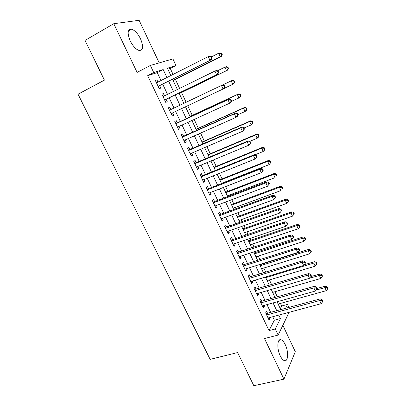 <?xml version="1.0" encoding="UTF-8"?>
<svg xmlns="http://www.w3.org/2000/svg" width="406" height="406" viewBox="0 0 406 406"><rect width="100%" height="100%" fill="white"/><g stroke="black" fill="none" stroke-linecap="round" stroke-linejoin="round"><path stroke-width="0.61" d="M285.256 344.643C283.982 342.014 282.642 340.406 281.231 339.812C277.334 337.924 276.567 348.495 280.231 355.803C281.495 358.397 282.82 359.985 284.205 360.574C288.219 362.441 288.818 351.748 285.256 344.643M140.552 38.869C137.822 33.48 134.807 30.252 131.524 29.176C127.54 29.242 127.103 33.145 130.209 40.884C132.97 46.254 135.954 49.461 139.162 50.501C143.186 50.42 143.648 46.543 140.552 38.869M280.292 308.667L281.647 306.028L287.524 304.404L288.945 307.459M159.203 62.889L139.136 20.3L113.781 23.7L85.021 40.412L104.438 80.124L78.038 94.202L210.156 359.356L237.627 352.555L253.826 385.7L283.931 379.168L295.304 351.728L282.855 325.318M160.989 80.53L157.244 72.608L147.652 75.689L153.722 72.552L150.357 65.452L172.92 58.916L175.991 65.493L167.379 68.223L170.825 75.552M173.068 74.42L170.256 68.431L175.991 65.493M281.647 306.028L280.429 303.429M277.349 296.852L274.943 291.716M271.578 284.55L269.411 279.927M265.773 272.157L263.844 268.046M261.992 264.098L261.855 263.809M259.916 259.673L258.236 256.084M256.409 252.187L255.937 251.177M254.019 247.092L252.588 244.036M250.781 240.185L249.969 238.454M248.081 234.419L246.899 231.907M245.117 228.101L243.96 225.629M242.093 221.656L241.169 219.687M239.408 215.931L237.901 212.714M236.064 208.791L235.399 207.375M233.663 203.67L231.801 199.696M229.989 195.829L229.588 194.976M227.873 191.327L225.65 186.577M223.863 182.771L223.731 182.492M222.046 178.889L219.453 173.362M216.175 166.364L213.206 160.04M210.257 153.747L206.918 146.622M204.299 141.039L200.574 133.092M198.295 128.235L194.185 119.46M192.251 115.34L187.745 105.722M186.126 102.271L181.563 92.543M179.619 88.401L175.392 79.383M267.564 313.305L266.569 311.204L265.651 312.869L269.082 320.095L269.98 318.395L269.594 317.583M261.855 301.257L260.85 299.141L259.901 300.755L263.357 308.037L264.286 306.388L263.859 305.49M256.105 289.128L255.095 286.996L254.11 288.554L257.587 295.888L258.551 294.294L258.084 293.31M250.309 276.907L249.294 274.76L248.274 276.263L251.781 283.647L252.776 282.109L252.268 281.038M244.473 264.595L243.448 262.433L242.397 263.88L245.929 271.32L246.96 269.838L246.406 268.676M238.596 252.197L237.561 250.015L236.475 251.405L240.032 258.901L241.098 257.475L240.504 256.222M232.674 239.702L231.633 237.51L230.512 238.835L234.095 246.386L235.196 245.026L234.556 243.676M226.705 227.116L225.66 224.909L224.503 226.172L228.116 233.785L229.248 232.481L228.563 231.039M220.697 214.439L219.641 212.211L218.448 213.419L222.087 221.082L223.254 219.839L222.529 218.306M214.642 201.665L213.576 199.422L212.348 200.569L216.017 208.288L217.22 207.106L216.444 205.477M208.537 188.8L207.466 186.537L206.202 187.618L209.897 195.398L211.135 194.281L210.318 192.551M202.391 175.834L201.31 173.555L200.011 174.57L203.731 182.411L205.01 181.355L204.142 179.528M196.2 162.77L195.108 160.471L193.774 161.426L197.524 169.327L198.838 168.333L197.92 166.404M189.957 149.606L188.861 147.292L187.486 148.18L191.267 156.137L192.617 155.214L191.652 153.184M183.669 136.345L182.563 134.01L181.152 134.833L184.958 142.851L186.349 141.993L185.339 139.857M177.336 122.977L176.219 120.628L174.768 121.384L178.604 129.463L180.036 128.672L178.97 126.433M170.946 109.503L169.83 107.143L168.338 107.829L172.2 115.974L173.672 115.248L172.555 112.904M164.471 95.841L163.385 93.553L161.852 94.172L165.749 102.378L167.257 101.723L166.13 99.343M170.256 68.431L167.84 69.208M147.652 75.689L269.021 330.596L274.36 320.202L272.725 316.741M270.69 312.447L266.986 304.612M264.981 300.369L261.21 292.396M259.226 288.204L255.389 280.094M253.425 275.948L249.523 267.696M247.589 263.606L243.615 255.207M241.707 251.167L237.662 242.626M235.779 238.637L231.669 229.948M229.806 226.015L225.629 217.18M223.792 213.302L219.539 204.309M217.733 200.488L213.409 191.348M211.627 187.582L207.227 178.285M205.477 174.58L201.006 165.12M199.28 161.476L194.728 151.859M193.033 148.271L188.409 138.497M186.74 134.97L182.035 125.028M180.401 121.561L175.615 111.457M174.007 108.047L169.185 97.856M167.521 94.344L162.71 84.164M157.944 82.073L156.894 79.86L155.32 80.403L159.248 88.675L160.796 88.092L159.66 85.691M289.118 312.321L278.161 335.067L264.479 338.533L283.931 379.168M278.161 335.067L275.273 328.977L280.455 318.583L278.815 315.102M269.021 330.596L275.273 328.977M113.781 23.7L137.096 72.41L150.357 65.452M285.535 308.393L287.524 304.404M172.545 79.221L177.376 89.503M179.041 93.05L183.872 103.347M185.491 106.788L190.287 116.999M191.926 120.496L196.641 130.534M198.316 134.097L202.949 143.973M204.654 147.591L209.212 157.305M210.942 160.984L215.424 170.535M217.185 174.275L221.59 183.664M223.376 187.465L227.71 196.697M229.522 200.554L233.785 209.628M235.622 213.541L239.814 222.463M241.677 226.431L245.797 235.206M247.685 239.23L251.735 247.848M253.648 251.928L257.627 260.403M259.566 264.529L263.479 272.862M265.443 277.044L269.285 285.23M271.274 289.463L275.05 297.507M277.065 301.785L280.774 309.692M166.927 77.526L163.171 69.553L153.722 72.552M276.78 310.783L273.071 302.906M271.061 298.638L267.285 290.625M265.301 286.408L261.459 278.252M259.5 274.086L255.587 265.783M253.654 261.672L249.675 253.227M247.761 249.162L243.717 240.575M241.829 236.566L237.713 227.827M235.85 223.873L231.664 214.982M229.826 211.084L225.569 202.041M223.757 198.199L219.428 189.003M217.646 185.217L213.241 175.864M211.485 172.134L207.004 162.623M205.279 158.954L200.721 149.281M199.021 145.673L194.388 135.837M192.718 132.29L188.008 122.292M186.369 118.806L181.578 108.635M179.965 105.21L175.133 94.953M173.469 91.421L168.647 81.18M157.244 72.608L163.171 69.553M274.36 320.202L280.455 318.583M155.417 80.611L156.894 79.86M161.908 94.283L163.385 93.553M168.348 107.854L169.83 107.143M172.19 115.943L173.672 115.248M178.549 129.347L180.036 128.672M184.862 142.648L186.349 141.993M191.124 155.848L192.617 155.214M197.346 168.952L198.838 168.333M203.518 181.954L205.01 181.355M209.643 194.86L211.135 194.281M215.723 207.669L217.22 207.106M221.757 220.382L223.254 219.839M227.746 233.003L229.248 232.481M233.689 245.534L235.196 245.026M239.591 257.967L241.098 257.475M245.452 270.315L246.96 269.838M251.268 282.566L252.776 282.109M257.044 294.736L258.551 294.294M262.773 306.814L264.286 306.388M268.467 318.801L269.98 318.395M158.152 86.376L211.257 59.778L158.101 86.27M211.531 58.154L209.922 60.235L208.263 56.601L209.613 56.165L211.404 56.525L210.866 56.698L211.531 58.154L212.064 57.977L211.404 56.525M156.467 82.819L208.263 56.601L210.866 56.698M158.705 86.174L158.249 86.569M211.257 59.778L212.064 57.977M173.149 80.505L221.448 56.312L220.225 56.733L218.646 53.252L211.541 56.835M173.078 80.352L220.225 56.733L222.249 54.577L221.625 53.186L221.133 53.348L221.762 54.739M221.133 53.348L218.646 53.252L219.879 52.851L221.625 53.186M222.249 54.577L221.448 56.312M164.638 100.038L217.819 74.156L164.613 99.988M218.123 72.618L216.52 74.689L214.875 71.086L216.185 70.573L217.986 70.969L217.469 71.177L218.123 72.618L218.641 72.41L217.986 70.969M162.994 96.567L214.875 71.086L217.469 71.177M165.176 99.81L164.714 100.196M217.819 74.156L218.641 72.41M225.168 86.727L224.518 85.301L224.016 85.539L224.665 86.965L225.168 86.727L224.325 88.417L171.078 113.604M224.665 86.965L223.072 89.031L221.437 85.458L222.701 84.864L224.518 85.301M169.464 110.209L221.437 85.458L224.016 85.539M171.433 113.431L171.134 113.721M169.403 110.082L169.855 110.021M231.638 100.932L230.994 99.516L230.512 99.785L231.156 101.201L231.638 100.932L230.781 102.566L229.568 103.256L177.488 127.114M231.156 101.201L229.568 103.256L227.949 99.709L229.172 99.044L175.788 123.531M175.889 123.744L227.949 99.709L230.512 99.785M230.994 99.516L229.172 99.044M238.063 115.02L237.424 113.614L236.952 113.913L237.596 115.319L238.063 115.02L237.185 116.603L236.008 117.364L183.852 140.517M237.596 115.319L236.008 117.364L234.404 113.847L235.587 113.107L182.121 136.878M182.264 137.177L234.404 113.847L236.952 113.913M237.424 113.614L235.587 113.107M179.315 93.634L227.69 70.096L226.502 70.583L224.934 67.132L217.377 70.837M179.279 93.568L226.502 70.583L228.512 68.406L227.888 67.031L227.411 67.218L228.035 68.599M227.411 67.218L224.934 67.132L226.132 66.66L227.888 67.031M228.512 68.406L227.69 70.096M224.401 88.264L232.734 84.326L231.181 80.901L222.808 84.89M234.719 82.134L233.881 83.768L232.734 84.326L234.719 82.134L234.1 80.764L233.643 80.982L234.262 82.352M233.643 80.982L231.181 80.901L232.339 80.358L234.1 80.764M231.379 101.424L238.916 97.968L237.373 94.568L238.495 93.953L189.998 116.385M239.824 94.639L240.438 95.999L240.885 95.75L240.271 94.395L237.373 94.568L190.028 116.456M240.885 95.75L240.027 97.338L238.916 97.968L240.438 95.999M238.495 93.953L240.271 94.395M237.911 114.685L245.051 111.503L243.524 108.128L244.61 107.448L196.037 129.25M245.96 108.194L246.569 109.544L247 109.27L246.391 107.92L243.524 108.128L196.113 129.402M247 109.27L246.127 110.802L245.051 111.503L246.569 109.544M244.61 107.448L246.391 107.92M244.432 128.996L243.798 127.606L243.346 127.936L243.981 129.331L244.432 128.996L243.534 130.529L242.402 131.366L190.165 153.823M243.981 129.331L242.402 131.366L240.809 127.875L241.951 127.058L188.409 150.118M188.592 150.504L240.809 127.875L243.346 127.936M243.798 127.606L241.951 127.058M243.991 128.022L251.141 124.931L249.624 121.587L250.675 120.836L202.036 142.024M252.05 121.643L252.654 122.982L253.07 122.683L252.461 121.343L252.05 121.643L249.624 121.587L202.147 142.257M253.07 122.683L252.182 124.165L251.141 124.931L252.654 122.982M250.675 120.836L252.461 121.343M250.756 142.866L250.121 141.486L249.685 141.841L250.319 143.227L250.756 142.866L248.746 145.252L196.433 167.023M250.319 143.227L248.746 145.252L247.163 141.79L248.269 140.902L194.647 163.263M194.87 163.735L247.163 141.79L249.685 141.841M250.121 141.486L248.269 140.902M249.766 141.369L257.181 138.263L255.678 134.939L256.688 134.122L207.994 154.706M258.089 134.995L258.693 136.32L259.089 135.99L258.49 134.665L258.089 134.995L255.678 134.939L208.136 155.016M259.089 135.99L258.191 137.431L257.181 138.263L258.693 136.32M256.688 134.122L258.49 134.665M257.023 156.625L256.399 155.254L255.978 155.64L256.602 157.015L257.023 156.625L255.034 159.03L202.65 180.127M256.602 157.015L255.034 159.03L253.466 155.594L254.532 154.635L200.838 176.311M201.097 176.864L253.466 155.594L255.978 155.64M256.399 155.254L254.532 154.635M255.034 154.803L263.179 151.494L261.687 148.195L262.662 147.312L213.906 167.292M264.088 148.241L264.682 149.56L265.067 149.2L264.473 147.885L264.088 148.241L261.687 148.195L214.084 167.683M265.067 149.2L264.149 150.596L263.179 151.494L264.682 149.56M262.662 147.312L264.473 147.885M263.245 170.276L262.626 168.916L262.22 169.327L262.839 170.693L263.245 170.276L261.276 172.697L208.821 193.134M262.839 170.693L261.276 172.697L259.723 169.292L260.748 168.262L206.984 189.257M207.283 189.891L259.723 169.292L262.22 169.327M262.626 168.916L260.748 168.262M221.463 183.385L269.132 164.623L267.645 161.349L268.594 160.4L219.773 179.792M270.036 161.385L270.629 162.694L271 162.314L270.411 161.009L270.036 161.385L267.645 161.349L219.991 180.254M271 162.314L269.132 164.623L270.629 162.694M268.594 160.4L270.411 161.009M269.417 183.816L268.802 182.472L268.412 182.908L269.026 184.263L269.417 183.816L267.473 186.263L214.947 206.04M269.026 184.263L267.473 186.263L265.93 182.883L266.92 181.781L213.084 202.112M213.419 202.822L265.93 182.883L268.412 182.908M268.802 182.472L266.92 181.781M227.314 195.844L275.04 177.65L273.568 174.402L274.476 173.392L225.599 192.2M275.943 174.433L276.532 175.732L276.892 175.326L276.303 174.032L275.943 174.433L273.568 174.402L225.853 192.738M276.892 175.326L276.532 175.732M274.476 173.392L276.303 174.032M275.542 197.255L274.933 195.92L274.557 196.387L275.166 197.727L275.542 197.255L273.619 199.716L221.026 218.849M275.166 197.727L273.619 199.716L272.086 196.362L273.04 195.195L219.138 214.865M219.514 215.657L272.086 196.362L274.557 196.387M274.933 195.92L273.04 195.195M233.12 208.217L280.901 190.587L279.44 187.359L280.318 186.288L231.384 204.522M281.805 187.384L282.388 188.673L282.733 188.242L282.15 186.953L281.805 187.384L279.44 187.359L231.674 205.131M282.733 188.242L282.388 188.673M280.318 186.288L282.15 186.953M225.558 228.395L278.191 209.745L279.714 213.069L227.061 231.567M225.147 227.527L279.11 208.506L278.191 209.745L280.653 209.76L281.257 211.09L281.622 210.592L281.013 209.263L280.653 209.76M281.013 209.263L279.11 208.506M279.714 213.069L281.257 211.09M238.89 220.499L286.722 203.421L285.271 200.219L286.113 199.087L237.129 216.753M287.621 200.239L288.204 201.518L288.534 201.061L287.955 199.782L287.621 200.239L285.271 200.219L237.449 217.438M288.204 201.518L286.722 203.421M286.113 199.087L287.955 199.782M231.557 241.042L284.256 223.016L285.763 226.32L233.054 244.189M231.11 240.093L285.139 221.717L284.256 223.016L286.702 223.026L287.301 224.345L287.651 223.823L287.047 222.503L286.702 223.026M287.047 222.503L285.139 221.717M285.763 226.32L287.301 224.345M244.615 232.694L292.498 216.159L291.056 212.988L291.868 211.79L242.834 228.898M293.396 212.998L293.974 214.266L294.294 213.784L293.721 212.521L293.396 212.998L291.056 212.988L243.189 229.654M293.974 214.266L292.498 216.159M291.868 211.79L293.721 212.521M237.515 253.593L290.27 236.19L291.767 239.464L238.997 256.714M237.033 252.573L291.117 234.825L290.27 236.19L292.701 236.19L293.299 237.5L293.634 236.952L293.036 235.642L292.701 236.19M293.036 235.642L291.117 234.825M291.767 239.464L293.299 237.5M243.427 266.052L296.238 249.259L297.725 252.512L244.899 269.153M242.91 264.956L297.05 247.827L296.238 249.259L298.659 249.254L299.252 250.553L299.572 249.979L298.978 248.68L298.659 249.254M298.978 248.68L297.05 247.827M297.725 252.512L299.252 250.553M249.299 278.42L302.16 262.23L303.637 265.458L250.761 281.495M248.741 277.247L302.942 260.738L302.16 262.23L304.571 262.22L305.16 263.509L305.464 262.91L304.876 261.621L304.571 262.22M304.876 261.621L302.942 260.738M303.637 265.458L305.16 263.509M255.125 290.696L308.037 275.101L309.504 278.303L256.577 293.751M254.537 289.453L308.783 273.548L308.037 275.101L310.438 275.085L311.021 276.364L311.311 275.74L310.727 274.461L310.438 275.085M310.727 274.461L308.783 273.548M309.504 278.303L311.021 276.364M260.911 302.881L313.874 287.874L315.325 291.051L262.347 305.916M260.287 301.572L314.584 286.26L313.874 287.874L316.259 287.849L316.837 289.123L317.116 288.473L316.538 287.204L316.259 287.849M316.538 287.204L314.584 286.26M315.325 291.051L316.837 289.123M266.651 314.98L319.664 300.552L321.1 303.703L268.082 317.989M265.996 313.599L320.339 298.877L319.664 300.552L322.034 300.521L322.608 301.785L322.877 301.11L322.298 299.851L322.034 300.521M322.298 299.851L320.339 298.877M321.1 303.703L322.608 301.785M250.299 244.803L298.227 228.806L296.801 225.655L297.578 224.401L248.497 240.956M299.131 225.665L299.699 226.924L300.009 226.416L299.44 225.157L299.131 225.665L296.801 225.655L248.883 241.783M299.699 226.924L298.227 228.806M297.578 224.401L299.44 225.157M255.947 256.82L303.921 241.362L302.5 238.231L303.246 236.916L254.12 252.933M304.82 238.231L305.388 239.484L305.682 238.956L305.114 237.708L304.82 238.231L302.5 238.231L254.542 253.826M305.388 239.484L303.921 241.362M303.246 236.916L305.114 237.708M261.55 268.762L309.57 253.826L308.159 250.715L308.875 249.345L259.703 264.819M310.468 250.71L311.032 251.953L311.311 251.4L310.752 250.162L310.468 250.71L308.159 250.715L260.155 265.783M311.032 251.953L309.57 253.826M308.875 249.345L310.752 250.162M267.118 280.612L315.178 266.194L313.777 263.108L314.462 261.677L304.14 264.813M316.076 263.098L316.634 264.331L316.903 263.758L316.345 262.525L316.076 263.098L313.777 263.108L265.732 277.658M316.634 264.331L315.178 266.194M314.462 261.677L316.345 262.525M272.644 292.381L320.745 278.475L319.355 275.41L320.009 273.923L310.823 276.618M321.643 275.395L322.197 276.618L322.45 276.019L321.897 274.801L321.643 275.395L319.355 275.41L309.519 278.283M322.197 276.618L320.745 278.475M320.009 273.923L321.897 274.801M278.135 304.069L326.272 290.666L324.891 287.626L325.516 286.083L317.106 288.453M327.165 287.6L327.718 288.818L327.962 288.199L327.414 286.981L327.165 287.6L324.891 287.626L316.066 290.107M327.718 288.818L326.272 290.666M325.516 286.083L327.414 286.981M175.864 123.693L176.377 123.419M182.213 137.066L182.71 136.771M188.511 150.342L188.998 150.022M194.763 163.516L195.235 163.171M200.97 176.59L201.427 176.224M207.126 189.566L207.573 189.176M213.241 202.442L213.673 202.036M219.306 215.226L219.727 214.794M225.33 227.913L225.736 227.461M231.308 240.509L231.704 240.037M237.241 253.014L237.622 252.517M243.128 265.422L243.504 264.905M248.98 277.74L249.335 277.207M254.78 289.97L255.13 289.417M260.545 302.11L260.88 301.536M266.265 314.163L266.59 313.569M281.231 339.812L279.049 340.355M131.524 29.176L128.428 30.927"/></g></svg>
